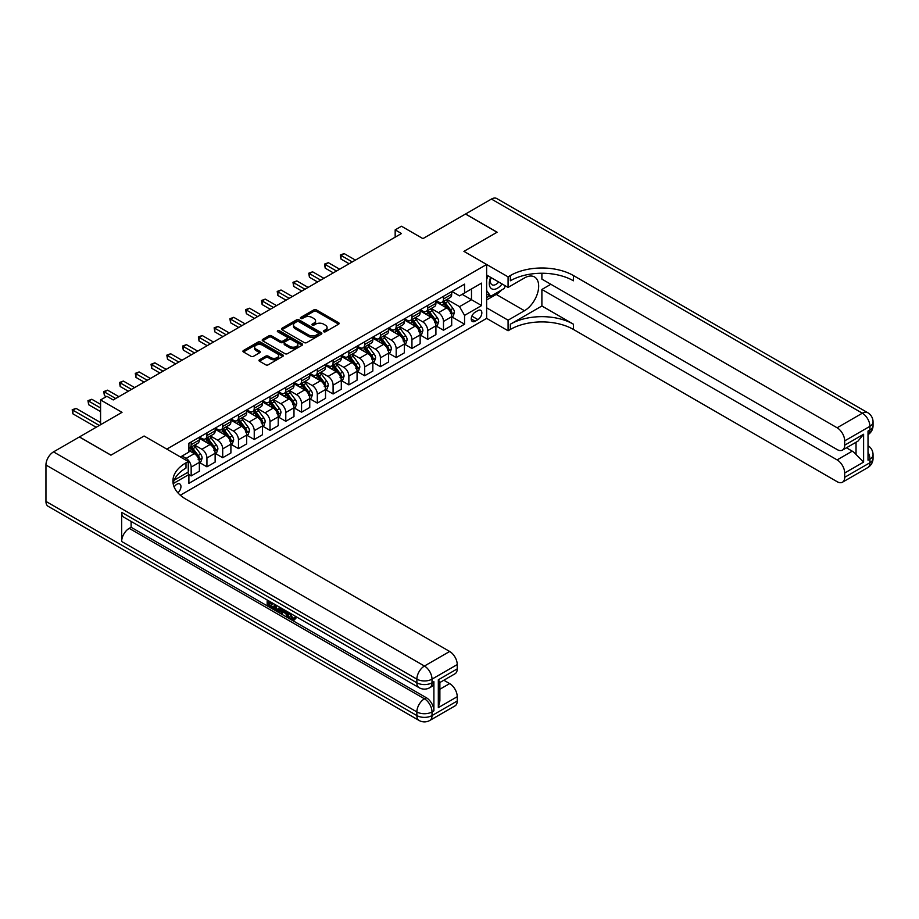 <?xml version="1.0" encoding="UTF-8"?>
<svg xmlns="http://www.w3.org/2000/svg" width="919" height="919" viewBox="0 0 919 919"><rect width="100%" height="100%" fill="white"/><g stroke="black" fill="none" stroke-linecap="round" stroke-linejoin="round"><path stroke-width="1.38" d="M323.729 331.759A1.229 0.712 0 0 0 325.464 331.759L338.617 324.166A1.746 1.011 0 0 0 339.134 323.454A1.746 1.011 0 0 0 338.617 322.73L316.331 309.864A1.746 1.011 0 0 0 313.85 309.864L300.697 317.457A1.229 0.712 0 0 0 302.431 318.468L304.132 317.48A5.606 3.239 0 0 1 312.058 317.48L313.919 318.548A5.606 3.239 0 0 1 315.562 320.834A5.606 3.239 0 0 1 313.919 323.132L312.219 324.108A1.229 0.712 0 0 0 313.953 325.108L315.654 324.131A5.606 3.239 0 0 1 323.58 324.131L325.429 325.2A5.606 3.239 0 0 1 327.072 327.486A5.606 3.239 0 0 1 325.429 329.772L323.729 330.76A1.229 0.712 0 0 0 323.729 331.759L323.729 330.76M177.895 492.837A5.709 3.297 120 0 0 180.802 487.886A5.709 3.297 120 0 0 179.756 483.945A5.709 3.297 120 0 0 176.907 484.233A5.709 3.297 120 0 0 174.162 487.047M259.491 359.766A1.746 1.011 0 0 0 258.974 360.489A1.746 1.011 0 0 0 259.491 361.201L265.74 364.809A1.746 1.011 0 0 0 268.222 364.809L282.834 356.377A1.746 1.011 0 0 0 283.351 355.664A1.746 1.011 0 0 0 282.834 354.941L260.548 342.075A1.746 1.011 0 0 0 258.067 342.075L243.455 350.507A1.746 1.011 0 0 0 242.938 351.23A1.746 1.011 0 0 0 243.455 351.943L251.013 356.308A1.746 1.011 0 0 0 253.483 356.308L259.744 352.689A1.746 1.011 0 0 0 260.249 351.977A1.746 1.011 0 0 0 259.744 351.265L255.987 349.094A4.687 2.7 0 0 1 254.62 347.187A4.687 2.7 0 0 1 257.515 344.682A4.687 2.7 0 0 1 262.616 345.268L277.297 353.746A4.687 2.7 0 0 1 278.664 355.664A4.687 2.7 0 0 1 275.769 358.157A4.687 2.7 0 0 1 270.668 357.571L268.222 356.158A1.746 1.011 0 0 0 265.74 356.158L259.491 359.766L259.491 361.201L265.74 357.617L265.74 356.158M541.888 273.242L541.888 279.112L837.117 449.552A10.706 6.18 -120 0 0 842.47 450.092L857.944 441.154L863.607 434.262L863.607 462.085L844.687 473.009L844.687 477.306L869.914 462.739L869.914 459.098L868.018 460.189L868.018 431.057L869.914 429.966L869.914 426.324L844.687 440.89A10.706 6.18 -120 0 0 837.117 427.783L862.344 413.205L491.424 199.067L465.565 214.001L497.11 232.208L463.923 251.358L497.041 232.243L465.496 214.035L422.924 238.618L401.477 226.235L395.17 229.876L401.477 233.518L113.198 399.949L106.891 396.307L100.573 399.949L100.573 424.716M45.95 501.418L416.87 715.568A10.706 6.18 120 0 0 419.087 720.462L48.167 506.323A10.706 6.18 -60 0 1 45.95 501.418L45.95 465.003A10.706 6.18 -60 0 1 53.52 451.884L79.379 436.962L110.923 455.169L144.099 436.008L110.992 455.135L79.448 436.916L122.02 412.332L100.573 399.949M174.185 480.189L188.257 472.067L188.257 461.499L144.099 436.008L166.81 449.115L486.633 264.477L486.633 318.376L508.081 330.76L510.355 329.45A44.606 25.755 180 0 1 573.433 329.45L837.117 481.682A10.706 6.18 -120 0 0 842.47 482.211A10.706 6.18 -120 0 0 844.687 477.306M510.355 275.539A44.606 25.755 180 0 1 573.433 275.539L573.433 280.789A44.606 25.755 180 0 0 510.355 280.789L510.355 275.539L508.081 276.86L463.923 251.358L486.633 264.477M304.258 342.58A1.746 1.011 0 0 0 306.739 342.58L321.351 334.137A1.746 1.011 0 0 0 321.857 333.425A1.746 1.011 0 0 0 321.351 332.712L299.054 319.835A1.746 1.011 0 0 0 296.584 319.835L281.972 328.278A1.746 1.011 0 0 0 281.455 328.991A1.746 1.011 0 0 0 281.972 329.703L304.258 342.58M278.181 332.023A1.229 0.712 0 0 1 279.433 332.196L302.064 345.268L287.475 353.689A1.746 1.011 0 0 1 285.005 353.689L262.708 340.823L268.968 337.239L268.968 335.78L262.708 339.398A1.746 1.011 0 0 0 262.202 340.11A1.746 1.011 0 0 0 262.708 340.823L262.708 339.398M268.968 337.239A1.746 1.011 0 0 1 271.438 337.239L271.438 335.78A1.746 1.011 0 0 0 268.968 335.78M271.438 335.78L280.479 341.006A1.746 1.011 0 0 0 282.96 341.006L287.107 338.606A1.746 1.011 0 0 0 287.624 337.893A1.746 1.011 0 0 0 287.107 337.181L277.699 331.748A1.229 0.712 0 0 1 279.433 330.737L302.087 343.821A1.746 1.011 0 0 1 302.604 344.545A1.746 1.011 0 0 1 302.087 345.257L302.087 343.821M477.926 310.576L475.157 312.184A5.525 3.194 120 0 0 471.539 317.055A5.525 3.194 120 0 0 472.389 321.489A5.525 3.194 120 0 0 475.157 321.213L477.926 319.617A5.525 3.194 120 0 0 481.545 314.735A5.525 3.194 120 0 0 480.694 310.312A5.525 3.194 120 0 0 477.926 310.576M180.319 495.226L486.633 318.376M451.872 291.461L459.511 295.872L464.554 292.954L464.554 284.143L188.889 443.291L188.889 452.102L180.434 456.984M464.554 292.954L481.59 283.121L481.59 305.556L464.554 315.389L459.511 306.647L446.967 299.41M451.872 316.883L464.554 324.2L464.554 315.389M464.554 324.2L188.889 483.36L188.889 474.537L173.163 483.624A44.606 25.755 0 0 1 185.994 468.058L185.994 462.808A44.606 25.755 0 0 0 172.921 481.028A44.606 25.755 0 0 0 185.994 499.235L449.667 651.468A10.706 6.18 60 0 1 457.237 664.575L432.01 679.141L432.01 682.783L433.894 681.691A10.706 6.18 60 0 1 431.677 686.596L429.793 687.688A10.706 6.18 -120 0 0 432.01 682.783A10.706 6.18 0 0 1 416.87 682.783L416.87 679.141L45.95 465.003M395.17 229.876L395.17 237.159M462.154 294.333L471.493 299.732L471.493 288.945L481.59 283.121M459.511 306.647L471.493 299.732L481.59 305.556M188.889 474.618L191.163 475.927L191.163 467.116A7.134 4.124 -120 0 0 186.12 458.374L182.077 456.042M191.163 475.927L199.366 471.194L199.366 462.372A7.134 4.124 -120 0 0 194.311 453.641L188.889 450.505M199.549 462.556L206.936 466.818L206.936 458.007A7.134 4.124 -120 0 0 201.881 449.265L194.644 445.083M206.936 466.818L215.138 462.085L215.138 453.274A7.134 4.124 -120 0 0 210.083 444.532L199.366 438.34M215.322 453.458L222.708 457.719L222.708 448.897A7.134 4.124 -120 0 0 217.654 440.167L210.405 435.974M222.708 457.719L230.899 452.987L230.899 444.164A7.134 4.124 -120 0 0 225.856 435.422L215.138 429.23M231.094 444.348L238.469 448.61L238.469 439.799A7.134 4.124 -120 0 0 233.426 431.057L226.177 426.875M238.469 448.61L246.671 443.877L246.671 435.066A7.134 4.124 -120 0 0 241.628 426.324L230.899 420.132M246.866 435.25L254.241 439.5L254.241 430.689A7.134 4.124 -120 0 0 249.198 421.947L241.95 417.766M254.241 439.5L262.443 434.767L262.443 425.957A7.134 4.124 -120 0 0 257.4 417.215L246.671 411.023M262.639 426.14L270.014 430.402L270.014 421.591A7.134 4.124 -120 0 0 264.971 412.849L257.722 408.668M270.014 430.402L278.216 425.669L278.216 416.858A7.134 4.124 -120 0 0 273.173 408.116L262.443 401.925M278.4 417.031L285.786 421.293L285.786 412.482A7.134 4.124 -120 0 0 280.743 403.74L273.494 399.558M285.786 421.293L293.988 416.56L293.988 407.749A7.134 4.124 -120 0 0 288.934 399.007L278.216 392.815M294.172 407.933L301.558 412.194L301.558 403.372A7.134 4.124 -120 0 0 296.504 394.642L289.267 390.449M301.558 412.194L309.76 407.462L309.76 398.639A7.134 4.124 -120 0 0 304.706 389.897L293.988 383.705M309.944 398.823L317.319 403.085L317.319 394.274A7.134 4.124 -120 0 0 312.276 385.532L305.028 381.351M317.319 403.085L325.521 398.352L325.521 389.541A7.134 4.124 -120 0 0 320.478 380.799L309.76 374.607M325.717 389.725L333.092 393.987L333.092 385.164A7.134 4.124 -120 0 0 328.049 376.422L320.8 372.241M333.092 393.987L341.294 389.242L341.294 380.432A7.134 4.124 -120 0 0 336.251 371.69L325.521 365.498M341.489 380.615L348.864 384.877L348.864 376.066A7.134 4.124 -120 0 0 343.821 367.324L336.572 363.143M348.864 384.877L357.066 380.144L357.066 371.333A7.134 4.124 -120 0 0 352.023 362.591L341.294 356.4M357.25 371.506L364.636 375.768L364.636 366.957A7.134 4.124 -120 0 0 359.593 358.215L352.345 354.033M364.636 375.768L372.838 371.035L372.838 362.224A7.134 4.124 -120 0 0 367.784 353.482L357.066 347.29M373.022 362.408L380.409 366.67L380.409 357.859A7.134 4.124 -120 0 0 375.354 349.117L368.117 344.924M380.409 366.67L388.611 361.937L388.611 353.114A7.134 4.124 -120 0 0 383.556 344.384L372.838 338.192M388.794 353.298L396.181 357.56L396.181 348.749A7.134 4.124 -120 0 0 391.126 340.007L383.889 335.826M396.181 357.56L404.371 352.827L404.371 344.016A7.134 4.124 -120 0 0 399.328 335.274L388.611 329.082M404.567 344.2L411.942 348.462L411.942 339.639A7.134 4.124 -120 0 0 406.899 330.897L399.65 326.716M411.942 348.462L420.144 343.717L420.144 334.907A7.134 4.124 -120 0 0 415.101 326.165L404.371 319.973M420.339 335.09L427.714 339.352L427.714 330.541A7.134 4.124 -120 0 0 422.671 321.799L415.422 317.618M427.714 339.352L435.916 334.619L435.916 325.808A7.134 4.124 -120 0 0 430.873 317.066L420.144 310.875M436.111 325.981L443.486 330.243L443.486 321.432A7.134 4.124 -120 0 0 438.443 312.69L431.195 308.508M443.486 330.243L451.688 325.51L451.688 316.699A7.134 4.124 -120 0 0 446.645 307.957L435.916 301.765M436.111 300.57L438.443 301.914A7.134 4.124 -120 0 0 442.005 302.271A7.134 4.124 -120 0 0 443.486 298.997L443.486 296.309M420.339 309.669L422.671 311.013A7.134 4.124 -120 0 0 426.244 311.369A7.134 4.124 -120 0 0 427.714 308.106L427.714 305.407M404.567 318.778L406.899 320.122A7.134 4.124 -120 0 0 410.471 320.478A7.134 4.124 -120 0 0 411.942 317.204L411.942 314.516M388.794 327.876L391.126 329.232A7.134 4.124 -120 0 0 394.699 329.576A7.134 4.124 -120 0 0 396.181 326.314L396.181 323.614M373.022 336.986L375.354 338.33A7.134 4.124 -120 0 0 378.927 338.686A7.134 4.124 -120 0 0 380.409 335.424L380.409 332.724M357.25 346.084L359.593 347.439A7.134 4.124 -120 0 0 363.154 347.796A7.134 4.124 -120 0 0 364.636 344.522L364.636 341.834M341.489 355.193L343.821 356.538A7.134 4.124 -120 0 0 347.382 356.894A7.134 4.124 -120 0 0 348.864 353.631L348.864 350.932M325.717 364.303L328.049 365.647A7.134 4.124 -120 0 0 331.621 366.003A7.134 4.124 -120 0 0 333.092 362.729L333.092 360.041M309.944 373.401L312.276 374.757A7.134 4.124 -120 0 0 315.849 375.101A7.134 4.124 -120 0 0 317.319 371.839L317.319 369.139M294.172 382.511L296.504 383.855A7.134 4.124 -120 0 0 300.076 384.211A7.134 4.124 -120 0 0 301.558 380.948L301.558 378.249M278.4 391.609L280.743 392.964A7.134 4.124 -120 0 0 284.304 393.321A7.134 4.124 -120 0 0 285.786 390.047L285.786 387.347M262.639 400.718L264.971 402.062A7.134 4.124 -120 0 0 268.532 402.419A7.134 4.124 -120 0 0 270.014 399.156L270.014 396.457M246.866 409.828L249.198 411.172A7.134 4.124 -120 0 0 252.771 411.528A7.134 4.124 -120 0 0 254.241 408.254L254.241 405.566M231.094 418.926L233.426 420.282A7.134 4.124 -120 0 0 236.999 420.626A7.134 4.124 -120 0 0 238.469 417.364L238.469 414.664M215.322 428.036L217.654 429.38A7.134 4.124 -120 0 0 221.226 429.736A7.134 4.124 -120 0 0 222.708 426.462L222.708 423.774M199.549 437.134L201.881 438.489A7.134 4.124 -120 0 0 205.454 438.834A7.134 4.124 -120 0 0 206.936 435.572L206.936 432.872M442.005 302.271L450.207 297.526A7.134 4.124 -120 0 0 451.688 294.264L451.688 291.564M426.244 311.369L434.434 306.636A7.134 4.124 -120 0 0 435.916 303.373L435.916 300.674M410.471 320.478L418.673 315.745A7.134 4.124 -120 0 0 420.144 312.471L420.144 309.783M394.699 329.576L402.901 324.844A7.134 4.124 -120 0 0 404.371 321.581L404.371 318.882M378.927 338.686L387.129 333.953A7.134 4.124 -120 0 0 388.611 330.679L388.611 327.991M363.154 347.796L371.356 343.051A7.134 4.124 -120 0 0 372.838 339.789L372.838 337.089M347.382 356.894L355.584 352.161A7.134 4.124 -120 0 0 357.066 348.898L357.066 346.199M331.621 366.003L339.812 361.27A7.134 4.124 -120 0 0 341.294 357.996L341.294 355.308M315.849 375.101L324.051 370.368A7.134 4.124 -120 0 0 325.521 367.106L325.521 364.406M300.076 384.211L308.279 379.478A7.134 4.124 -120 0 0 309.76 376.204L309.76 373.516M284.304 393.321L292.506 388.576A7.134 4.124 -120 0 0 293.988 385.314L293.988 382.614M268.532 402.419L276.734 397.686A7.134 4.124 -120 0 0 278.216 394.423L278.216 391.724M252.771 411.528L260.962 406.795A7.134 4.124 -120 0 0 262.443 403.521L262.443 400.833M236.999 420.626L245.201 415.893A7.134 4.124 -120 0 0 246.671 412.631L246.671 409.931M221.226 429.736L229.428 425.003A7.134 4.124 -120 0 0 230.899 421.729L230.899 419.041M205.454 438.834L213.656 434.101A7.134 4.124 -120 0 0 215.138 430.839L215.138 428.139M188.889 448.231A7.134 4.124 -120 0 0 189.682 447.944L197.884 443.211A7.134 4.124 -120 0 0 199.366 439.948L199.366 437.249M189.682 447.944A7.134 4.124 -120 0 0 191.163 444.681L191.163 441.982M187.66 472.412L188.889 474.537M324.223 331.931L325.429 331.231A5.606 3.239 0 0 0 327.072 328.945L327.072 327.486M315.562 320.834L315.562 322.293A5.606 3.239 0 0 1 313.919 324.579L312.701 325.28M338.617 322.73L338.617 324.166L316.331 311.323A1.746 1.011 0 0 0 313.85 311.323L301.191 318.64M321.328 334.148L299.054 321.294A1.746 1.011 0 0 0 296.584 321.294L281.995 329.714M318.25 333.919A1.229 0.712 0 0 0 318.25 332.919L298.686 321.627A1.229 0.712 0 0 0 296.952 321.627L295.16 322.661A5.606 3.239 0 0 0 293.517 324.947A5.606 3.239 0 0 0 295.16 327.244L308.531 334.964A5.606 3.239 0 0 0 316.458 334.964L318.25 333.919L318.25 335.378A1.229 0.712 0 0 0 318.606 334.884L318.606 333.425M293.517 324.947L293.517 326.406A5.606 3.239 0 0 0 295.16 328.692L295.16 327.244M318.25 335.378L316.458 336.423A5.606 3.239 0 0 1 308.531 336.423L295.16 328.692M271.438 337.239L280.479 342.454A1.746 1.011 0 0 0 282.96 342.454L287.107 340.064A1.746 1.011 0 0 0 287.624 339.352L287.624 337.893M289.864 346.417A4.687 2.7 0 0 0 294.965 347.003A4.687 2.7 0 0 0 297.859 344.51A4.687 2.7 0 0 0 296.492 342.592L291.312 339.605A1.746 1.011 0 0 0 288.842 339.605L284.695 342.006A1.746 1.011 0 0 0 284.178 342.718A1.746 1.011 0 0 0 284.695 343.43L289.864 346.417L289.864 347.876A4.687 2.7 0 0 0 294.965 348.462A4.687 2.7 0 0 0 297.859 345.958L297.859 344.51M284.178 342.718L284.178 344.177A1.746 1.011 0 0 0 284.695 344.889L284.695 343.43M289.864 347.876L284.695 344.889M278.664 355.664L278.664 357.112A4.687 2.7 0 0 1 275.769 359.616A4.687 2.7 0 0 1 270.668 359.03L268.222 357.617A1.746 1.011 0 0 0 265.74 357.617M254.62 347.187L254.62 348.646A4.687 2.7 0 0 0 255.987 350.553L255.987 349.094M259.721 352.701L255.987 350.553M282.834 354.941L282.834 356.377L260.548 343.534A1.746 1.011 0 0 0 258.067 343.534L243.478 351.954M451.688 316.986L453.205 316.113L454.457 312.471A4.733 2.734 -120 0 0 452.952 308.451L447.794 301.57A13.647 7.88 -120 0 0 446.312 299.778M441.177 304.809A13.647 7.88 -120 0 0 438.386 301.88M450.39 313.551L451.907 312.678A4.733 2.734 -120 0 0 450.551 309.829L445.405 302.948A13.647 7.88 -120 0 0 443.911 301.168M442.636 301.903A11.327 6.536 60 0 1 444.497 304.017L448.863 309.841M355.423 260.1L344.131 253.587L340.983 255.402L340.983 259.043L349.117 263.742M442.395 302.041A13.647 7.88 60 0 1 443.888 303.821L447.312 308.405M340.983 259.043L340.283 255L352.276 261.926M340.283 255L344.131 253.587M435.916 326.096L437.433 325.223L438.696 321.581A4.733 2.734 -120 0 0 437.18 317.549L432.033 310.668A13.647 7.88 -120 0 0 430.54 308.887M425.417 313.907A13.647 7.88 -120 0 0 422.614 310.99M434.63 322.649L436.134 321.776A4.733 2.734 -120 0 0 434.79 318.939L429.632 312.058A13.647 7.88 -120 0 0 428.139 310.277M426.875 311.001A11.327 6.536 60 0 1 428.736 313.115L433.09 318.939M339.651 269.21L328.359 262.685L325.211 264.511L325.211 268.153L333.344 272.851M426.623 311.15A13.647 7.88 60 0 1 428.116 312.931L431.539 317.503M325.211 268.153L324.51 264.109L336.503 271.025M324.51 264.109L328.359 262.685M420.144 335.205L421.66 334.321L422.924 330.679A4.733 2.734 -120 0 0 421.407 326.659L416.261 319.778A13.647 7.88 -120 0 0 414.768 317.997M409.644 323.017A13.647 7.88 -120 0 0 406.853 320.088M418.857 331.759L420.374 330.886A4.733 2.734 -120 0 0 419.018 328.037L413.86 321.156A13.647 7.88 -120 0 0 412.367 319.375M411.103 320.111A11.327 6.536 60 0 1 412.964 322.224L417.318 328.049M323.89 278.308L312.598 271.794L309.439 273.621L309.439 277.262L317.572 281.949M410.862 320.249A13.647 7.88 60 0 1 412.344 322.029L415.779 326.613M309.439 277.262L308.75 273.219L320.731 280.134M308.75 273.219L312.598 271.794M404.371 344.303L405.888 343.43L407.151 339.789A4.733 2.734 -120 0 0 405.647 335.768L400.489 328.887A13.647 7.88 -120 0 0 398.995 327.095M393.872 332.127A13.647 7.88 -120 0 0 391.08 329.197M403.085 340.869L404.601 339.996A4.733 2.734 -120 0 0 403.246 337.147L398.088 330.266A13.647 7.88 -120 0 0 396.606 328.485M395.331 329.22A11.327 6.536 60 0 1 397.192 331.334L401.557 337.158M308.118 287.417L296.826 280.904L293.666 282.719L293.666 286.36L301.811 291.059M395.09 329.358A13.647 7.88 60 0 1 396.571 331.139L400.006 335.711M293.666 286.36L292.977 282.317L304.959 289.244M292.977 282.317L296.826 280.904M388.611 353.413L390.115 352.54L391.379 348.898A4.733 2.734 -120 0 0 389.874 344.866L384.716 337.985A13.647 7.88 -120 0 0 383.223 336.205M378.1 341.225A13.647 7.88 -120 0 0 375.308 338.307M387.313 349.967L388.829 349.094A4.733 2.734 -120 0 0 387.473 346.256L382.315 339.375A13.647 7.88 -120 0 0 380.834 337.583M379.558 338.318A11.327 6.536 60 0 1 381.419 340.432L385.785 346.256M292.345 296.527L281.053 290.002L277.894 291.828L277.894 295.47L286.039 300.168M379.317 338.456A13.647 7.88 60 0 1 380.811 340.248L384.234 344.82M277.894 295.47L277.205 291.426L289.186 298.342M277.205 291.426L281.053 290.002M490.689 277.377A11.602 6.697 120 0 0 491.481 288.669A11.602 6.697 120 0 0 501.579 284.58A11.602 6.697 120 0 0 502.073 283.948M486.633 279.468L488.035 275.849M505.312 285.82L504.29 288.44L490.677 296.309L486.633 290.553M486.633 293.977L490.677 296.309M491.079 277.595A7.938 4.584 120 0 0 492.021 284.764A7.938 4.584 120 0 0 498.695 282.007M486.633 307.808L508.081 320.191L524.485 310.725A20.069 11.591 120 0 0 537.592 293.035A20.069 11.591 120 0 0 534.513 276.952A20.069 11.591 120 0 0 524.485 277.952L508.081 287.417L508.081 276.86M508.081 320.191L508.081 330.76M541.888 305.993L510.355 324.2A44.606 25.755 180 0 1 573.433 324.2L541.888 305.993L541.888 289.462L550.849 284.281M844.687 473.009A10.706 6.18 -120 0 0 837.117 459.902L852.246 451.16A10.706 6.18 60 0 1 856.037 454.514L856.037 442.257M541.888 289.462L837.117 459.902M491.424 199.067A10.706 6.18 -60 0 1 496.777 198.538L867.697 412.677A10.706 6.18 120 0 0 862.344 413.205A10.706 6.18 60 0 1 869.914 426.324A10.706 6.18 180 0 0 873.05 421.947A10.706 10.706 0 0 0 867.697 412.677M486.633 275.034L508.081 287.417M842.47 450.092A10.706 6.18 -120 0 0 844.687 445.187L863.607 434.262M844.687 440.89L844.687 445.187M573.433 275.539L837.117 427.783M846.433 447.794L852.246 451.16M863.607 462.085L856.037 454.514M501.785 289.887A20.069 11.591 -60 0 1 496.226 294.413L486.633 299.95M486.633 297.618L489.793 295.792M290.415 613.352L292.759 618.246L293.632 618.556M289.508 612.881L291.748 618.832L293.218 619.015L294.873 617.281L295.941 618.188L294.046 620.187L291.84 619.9C289.519 618.315 288.348 616.132 288.336 613.329L288.417 612.249M283.328 612.18L281.834 614.007L280.697 613.352L282.615 608.895M287.417 611.675L288.922 616.936L287.911 617.522L286.785 616.867L285.924 613.674L282.696 611.813L281.834 614.007M269.256 602.715L269.256 604.576L273.724 607.149L273.724 608.16L272.713 608.734L267.176 605.541L267.176 599.992M273.23 603.484L272.231 604.426L268.245 602.129L268.245 605.15L269.256 604.576M121.653 512.342L416.87 682.783A10.706 6.18 120 0 0 419.087 687.688L123.87 517.248A10.706 6.18 -60 0 1 121.653 512.342L121.653 541.475A10.706 6.18 -60 0 1 129.211 528.368L131.107 527.276L426.324 697.716A10.706 6.18 60 0 1 433.894 710.835L433.894 681.691M131.107 527.276L131.107 521.429M280.295 607.562L280.375 608.746L281.363 608.183L280.341 611.055L279.33 611.64L274.172 609.584L274.172 604.024M188.257 461.499L185.994 462.808M438.317 679.796L439.879 682.174L439.879 700.887L438.317 707.63L438.317 679.796L457.237 668.871L457.237 664.575M457.237 668.871A10.706 6.18 60 0 1 455.02 673.776L439.879 682.518M443.843 680.232L449.667 683.587A10.706 6.18 60 0 1 457.237 696.705L438.317 707.63M433.894 710.835L432.01 711.926L432.01 715.568L457.237 701.002L457.237 696.705M457.237 701.002A10.706 6.18 60 0 1 455.02 705.895L429.793 720.462A10.706 6.18 -120 0 0 432.01 715.568A10.706 6.18 0 0 1 416.87 715.568L416.87 711.926L121.653 541.475M268.245 605.15L272.713 607.735L273.724 607.149M272.713 607.735L272.713 608.734M268.245 600.601L272.667 603.163M272.231 603.415L272.231 604.426M280.375 608.746L279.33 611.64M275.24 604.633L275.24 609.182L276.791 610.09L278.583 610.503L279.238 606.942M276.24 605.219L276.24 608.608L279.594 609.917M275.24 609.182L276.24 608.608M276.791 610.09L277.802 609.504M286.004 610.859L287.911 617.522M283.615 609.469L283.018 610.986L285.602 612.479L285.005 610.285M284.247 609.837L285.223 611.101M283.018 610.986L284.028 610.411M291.748 618.832L292.759 618.246M289.405 613.938L290.37 613.375M293.873 617.867L294.93 618.774L295.941 618.188M294.93 618.774L294.046 620.187M372.838 362.511L374.355 361.638L375.607 357.996A4.733 2.734 -120 0 0 374.102 353.976L368.944 347.095A13.647 7.88 -120 0 0 367.462 345.303M362.327 350.334A13.647 7.88 -120 0 0 359.536 347.405M371.54 359.076L373.057 358.203A4.733 2.734 -120 0 0 371.701 355.354L366.555 348.473A13.647 7.88 -120 0 0 365.061 346.693M363.786 347.428A11.327 6.536 60 0 1 365.647 349.542L370.012 355.366M276.573 305.625L265.281 299.112L262.133 300.927L262.133 304.568L270.266 309.266M363.545 347.566A13.647 7.88 60 0 1 365.038 349.346L368.462 353.918M262.133 304.568L261.433 300.524L273.414 307.451M261.433 300.524L265.281 299.112M357.066 371.621L358.582 370.748L359.846 367.106A4.733 2.734 -120 0 0 358.33 363.074L353.172 356.193A13.647 7.88 -120 0 0 351.69 354.412M346.566 359.432A13.647 7.88 -120 0 0 343.763 356.515M355.779 368.174L357.284 367.301A4.733 2.734 -120 0 0 355.94 364.464L350.782 357.583A13.647 7.88 -120 0 0 349.289 355.791M348.025 356.526A11.327 6.536 60 0 1 349.875 358.64L354.24 364.464M260.801 314.735L249.508 308.21L246.361 310.036L246.361 313.678L254.494 318.376M347.773 356.675A13.647 7.88 60 0 1 349.266 358.456L352.689 363.028M246.361 313.678L245.66 309.634L257.653 316.55M245.66 309.634L249.508 308.21M341.294 380.73L342.81 379.846L344.074 376.204A4.733 2.734 -120 0 0 342.557 372.184L337.411 365.302A13.647 7.88 -120 0 0 335.917 363.522M330.794 368.542A13.647 7.88 -120 0 0 327.991 365.613M340.007 377.284L341.523 376.411A4.733 2.734 -120 0 0 340.168 373.562L335.01 366.681A13.647 7.88 -120 0 0 333.517 364.9M332.253 365.636A11.327 6.536 60 0 1 334.114 367.749L338.468 373.573M245.028 323.833L233.748 317.319L230.589 319.134L230.589 322.776L238.722 327.474M332.012 365.773A13.647 7.88 60 0 1 333.494 367.554L336.928 372.138M230.589 322.776L229.899 318.744L241.881 325.659M229.899 318.744L233.748 317.319M325.521 389.828L327.038 388.955L328.301 385.314A4.733 2.734 -120 0 0 326.796 381.282L321.639 374.401A13.647 7.88 -120 0 0 320.145 372.62M315.022 377.652A13.647 7.88 -120 0 0 312.23 374.722M324.235 386.394L325.751 385.521A4.733 2.734 -120 0 0 324.396 382.672L319.238 375.791A13.647 7.88 -120 0 0 317.756 374.01M316.481 374.745A11.327 6.536 60 0 1 318.342 376.859L322.707 382.672M229.268 332.942L217.975 326.429L214.816 328.244L214.816 331.885L222.949 336.584M316.239 374.883A13.647 7.88 60 0 1 317.721 376.664L321.156 381.236M214.816 331.885L214.127 327.842L226.108 334.769M214.127 327.842L217.975 326.429M309.76 398.938L311.265 398.065L312.529 394.423A4.733 2.734 -120 0 0 311.024 390.391L305.866 383.51A13.647 7.88 -120 0 0 304.373 381.73M299.249 386.75A13.647 7.88 -120 0 0 296.458 383.832M308.462 395.492L309.979 394.619A4.733 2.734 -120 0 0 308.623 391.781L303.465 384.9A13.647 7.88 -120 0 0 301.983 383.108M300.708 383.843A11.327 6.536 60 0 1 302.569 385.957L306.935 391.781M213.495 342.052L202.203 335.527L199.044 337.353L199.044 340.995L207.189 345.693M300.467 383.981A13.647 7.88 60 0 1 301.96 385.773L305.384 390.345M199.044 340.995L198.355 336.951L210.336 343.867M198.355 336.951L202.203 335.527M293.988 408.036L295.493 407.163L296.757 403.521A4.733 2.734 -120 0 0 295.252 399.501L290.094 392.62A13.647 7.88 -120 0 0 288.612 390.828M283.477 395.859A13.647 7.88 -120 0 0 280.686 392.93M292.69 404.601L294.206 403.728A4.733 2.734 -120 0 0 292.851 400.879L287.704 393.998A13.647 7.88 -120 0 0 286.211 392.218M284.936 392.953A11.327 6.536 60 0 1 286.797 395.067L291.162 400.891M197.723 351.15L186.431 344.636L183.283 346.452L183.283 350.093L191.416 354.791M284.695 393.091A13.647 7.88 60 0 1 286.188 394.871L289.611 399.443M183.283 350.093L182.582 346.049L194.564 352.976M182.582 346.049L186.431 344.636M278.216 417.146L279.732 416.273L280.984 412.631A4.733 2.734 -120 0 0 279.479 408.599L274.322 401.718A13.647 7.88 -120 0 0 272.84 399.937M267.705 404.957A13.647 7.88 -120 0 0 264.913 402.04M276.918 413.699L278.434 412.826A4.733 2.734 -120 0 0 277.078 409.989L271.932 403.108A13.647 7.88 -120 0 0 270.439 401.316M269.164 402.051A11.327 6.536 60 0 1 271.025 404.165L275.39 409.989M181.951 360.259L170.658 353.735L167.511 355.561L167.511 359.203L175.644 363.901M268.922 402.2A13.647 7.88 60 0 1 270.416 403.981L273.839 408.553M167.511 359.203L166.81 355.159L178.803 362.075M166.81 355.159L170.658 353.735M262.443 426.244L263.96 425.371L265.223 421.729A4.733 2.734 -120 0 0 263.707 417.708L258.561 410.827A13.647 7.88 -120 0 0 257.067 409.047M251.944 414.067A13.647 7.88 -120 0 0 249.141 411.138M261.157 422.809L262.662 421.936A4.733 2.734 -120 0 0 261.318 419.087L256.16 412.206A13.647 7.88 -120 0 0 254.666 410.425M253.403 411.161A11.327 6.536 60 0 1 255.264 413.274L259.618 419.098M166.178 369.358L154.886 362.844L151.738 364.659L151.738 368.301L159.872 372.999M253.15 411.298A13.647 7.88 60 0 1 254.643 413.079L258.067 417.663M151.738 368.301L151.038 364.269L163.031 371.184M151.038 364.269L154.886 362.844M246.671 435.353L248.187 434.48L249.451 430.839A4.733 2.734 -120 0 0 247.935 426.807L242.788 419.926A13.647 7.88 -120 0 0 241.295 418.145M236.172 423.165A13.647 7.88 -120 0 0 233.38 420.247M245.384 431.919L246.901 431.034A4.733 2.734 -120 0 0 245.545 428.197L240.387 421.316A13.647 7.88 -120 0 0 238.894 419.535M237.63 420.259A11.327 6.536 60 0 1 239.491 422.384L243.845 428.197M150.417 378.467L139.125 371.942L135.966 373.769L135.966 377.41L144.099 382.109M237.389 420.408A13.647 7.88 60 0 1 238.871 422.189L242.306 426.761M135.966 377.41L135.277 373.367L147.258 380.282M135.277 373.367L139.125 371.942M230.899 444.463L232.415 443.59L233.679 439.948A4.733 2.734 -120 0 0 232.174 435.916L227.016 429.035A13.647 7.88 -120 0 0 225.523 427.255M220.399 432.275A13.647 7.88 -120 0 0 217.608 429.345M229.612 441.017L231.128 440.144A4.733 2.734 -120 0 0 229.773 437.306L224.615 430.414A13.647 7.88 -120 0 0 223.133 428.633M221.858 429.368A11.327 6.536 60 0 1 223.719 431.482L228.084 437.306M134.645 387.577L123.353 381.052L120.194 382.878L120.194 386.52L128.338 391.218M221.617 429.506A13.647 7.88 60 0 1 223.099 431.298L226.533 435.87M120.194 386.52L119.504 382.476L131.486 389.392M119.504 382.476L123.353 381.052M215.138 453.561L216.643 452.688L217.906 449.046A4.733 2.734 -120 0 0 216.402 445.026L211.244 438.145A13.647 7.88 -120 0 0 209.75 436.353M204.627 441.384A13.647 7.88 -120 0 0 201.835 438.455M213.84 450.126L215.356 449.253A4.733 2.734 -120 0 0 214.001 446.404L208.843 439.523A13.647 7.88 -120 0 0 207.361 437.743M206.086 438.478A11.327 6.536 60 0 1 207.947 440.592L212.312 446.416M118.873 396.675L107.58 390.161L104.421 391.976L104.421 395.618L106.259 396.675M205.845 438.616A13.647 7.88 60 0 1 207.338 440.396L210.761 444.968M104.421 395.618L103.732 391.574L115.714 398.501M103.732 391.574L107.58 390.161M199.366 462.671L200.882 461.797L202.134 458.156A4.733 2.734 -120 0 0 200.629 454.124L195.471 447.243A13.647 7.88 -120 0 0 193.989 445.462M198.067 459.224L199.584 458.351A4.733 2.734 -120 0 0 198.228 455.514L193.082 448.633A13.647 7.88 -120 0 0 191.589 446.841M190.313 447.576A11.327 6.536 60 0 1 192.174 449.69L196.54 455.514M100.573 404.326L91.808 399.26L88.661 401.086L88.661 404.728L100.573 411.609M190.072 447.714A13.647 7.88 60 0 1 191.566 449.506L194.989 454.078M88.661 404.728L87.96 400.684L100.573 407.967M87.96 400.684L91.808 399.26M100.573 422.533L76.036 408.369L72.888 410.184L72.888 413.826L96.162 427.266M72.888 413.826L72.187 409.782L99.321 425.451M72.187 409.782L76.036 408.369M186.12 458.374L194.311 453.641M201.881 449.265L210.083 444.532M217.654 440.167L225.856 435.422M233.426 431.057L241.628 426.324M249.198 421.947L257.4 417.215M264.971 412.849L273.173 408.116M280.743 403.74L288.934 399.007M296.504 394.642L304.706 389.897M312.276 385.532L320.478 380.799M328.049 376.422L336.251 371.69M343.821 367.324L352.023 362.591M359.593 358.215L367.784 353.482M375.354 349.117L383.556 344.384M391.126 340.007L399.328 335.274M406.899 330.897L415.101 326.165M422.671 321.799L430.873 317.066M438.443 312.69L446.645 307.957M443.486 298.997L451.688 294.264M443.486 321.432L451.688 316.699M427.714 330.541L435.916 325.808M427.714 308.106L435.916 303.373M411.942 339.639L420.144 334.907M411.942 317.204L420.144 312.471M396.181 348.749L404.371 344.016M396.181 326.314L404.371 321.581M380.409 357.859L388.611 353.114M380.409 335.424L388.611 330.679M364.636 366.957L372.838 362.224M364.636 344.522L372.838 339.789M348.864 376.066L357.066 371.333M348.864 353.631L357.066 348.898M333.092 385.164L341.294 380.432M333.092 362.729L341.294 357.996M317.319 394.274L325.521 389.541M317.319 371.839L325.521 367.106M301.558 403.372L309.76 398.639M301.558 380.948L309.76 376.204M285.786 412.482L293.988 407.749M285.786 390.047L293.988 385.314M270.014 421.591L278.216 416.858M270.014 399.156L278.216 394.423M254.241 430.689L262.443 425.957M254.241 408.254L262.443 403.521M238.469 439.799L246.671 435.066M238.469 417.364L246.671 412.631M222.708 448.897L230.899 444.164M222.708 426.462L230.899 421.729M206.936 458.007L215.138 453.274M206.936 435.572L215.138 430.839M191.163 467.116L199.366 462.372M191.163 444.681L199.366 439.948M471.884 316.125L477.926 319.617M471.24 318.962L475.157 321.213M325.429 331.231L325.429 329.772M312.219 325.108L312.219 324.108M313.919 324.579L313.919 323.132M300.697 318.468L300.697 317.457M313.85 311.323L313.85 309.864M316.331 311.323L316.331 309.864M281.972 329.703L281.972 328.278M296.584 321.294L296.584 319.835M299.054 321.294L299.054 319.835M321.351 334.137L321.351 332.712M308.531 336.423L308.531 334.964M316.458 336.423L316.458 334.964M280.479 342.454L280.479 341.006M282.96 342.454L282.96 341.006M287.107 340.064L287.107 338.606M279.433 332.196L279.433 330.737M268.222 357.617L268.222 356.158M270.668 359.03L270.668 357.571M259.744 352.689L259.744 351.265M243.455 351.943L243.455 350.507M258.067 343.534L258.067 342.075M260.548 343.534L260.548 342.075M451.332 314.355L454.434 312.563M445.405 302.948L447.794 301.57M441.683 305.097L443.888 303.821M450.551 309.829L452.952 308.451M450.184 311.679L451.907 312.678M435.56 323.454L438.662 321.673M429.632 312.058L432.033 310.668M425.911 314.206L428.116 312.931M434.79 318.939L437.18 317.549M434.411 320.788L436.134 321.776M419.799 332.563L422.889 330.771M413.86 321.156L416.261 319.778M410.138 323.304L412.344 322.029M419.018 328.037L421.407 326.659M418.639 329.887L420.374 330.886M404.027 341.673L407.117 339.881M398.088 330.266L400.489 328.887M394.377 332.414L396.571 331.139M403.246 337.147L405.647 335.768M402.867 338.996L404.601 339.996M388.255 350.771L391.345 348.99M382.315 339.375L384.716 337.985M378.605 341.512L380.811 340.248M387.473 346.256L389.874 344.866M387.106 348.094L388.829 349.094M510.355 324.2L510.355 329.45M573.433 324.2L573.433 329.45M868.018 452.228A10.706 6.18 60 0 1 869.914 459.098A10.706 6.18 180 0 0 873.05 454.733A10.706 10.706 0 0 0 868.018 445.658M867.697 467.645A10.706 10.706 0 0 0 873.05 458.374A10.706 6.18 0 0 1 869.914 462.739A10.706 6.18 60 0 1 867.697 467.645L842.47 482.211M868.018 434.664A10.706 10.706 0 0 0 873.05 425.589A10.706 6.18 0 0 1 869.914 429.966A10.706 6.18 60 0 1 868.018 434.653M496.226 294.413L524.485 310.725M53.52 451.884L424.44 666.034L449.667 651.468M129.211 528.368L424.44 698.808L426.324 697.716M439.879 689.239L449.667 683.587M424.44 666.034A10.706 6.18 120 0 0 416.87 679.141A10.706 6.18 180 0 0 432.01 679.141A10.706 6.18 -120 0 0 424.44 666.034M424.44 698.808A10.706 6.18 120 0 0 416.87 711.926A10.706 6.18 180 0 0 432.01 711.926A10.706 6.18 -120 0 0 424.44 698.808M372.482 359.88L375.584 358.088M366.555 348.473L368.944 347.095M362.833 350.621L365.038 349.346M371.701 355.354L374.102 353.976M371.333 357.204L373.057 358.203M356.71 368.978L359.811 367.198M350.782 357.583L353.172 356.193M347.06 359.731L349.266 358.456M355.94 364.464L358.33 363.074M355.561 366.302L357.284 367.301M340.938 378.088L344.039 376.296M335.01 366.681L337.411 365.302M331.288 368.829L333.494 367.554M340.168 373.562L342.557 372.184M339.789 375.411L341.523 376.411M325.177 387.198L328.267 385.406M319.238 375.791L321.639 374.401M315.527 377.939L317.721 376.664M324.396 382.672L326.796 381.282M324.016 384.521L325.751 385.521M309.404 396.296L312.494 394.515M303.465 384.9L305.866 383.51M299.755 387.037L301.96 385.773M308.623 391.781L311.024 390.391M308.244 393.619L309.979 394.619M293.632 405.405L296.734 403.613M287.704 393.998L290.094 392.62M283.982 396.146L286.188 394.871M292.851 400.879L295.252 399.501M292.483 402.729L294.206 403.728M277.86 414.503L280.961 412.723M271.932 403.108L274.322 401.718M268.21 405.256L270.416 403.981M277.078 409.989L279.479 408.599M276.711 411.827L278.434 412.826M262.087 423.613L265.189 421.821M256.16 412.206L258.561 410.827M252.438 414.354L254.643 413.079M261.318 419.087L263.707 417.708M260.939 420.936L262.662 421.936M246.315 432.723L249.417 430.931M240.387 421.316L242.788 419.926M236.665 423.464L238.871 422.189M245.545 428.197L247.935 426.807M245.166 430.046L246.901 431.034M230.554 441.821L233.644 440.029M224.615 430.414L227.016 429.035M220.905 432.562L223.099 431.298M229.773 437.306L232.174 435.916M229.394 439.144L231.128 440.144M214.782 450.93L217.872 449.138M208.843 439.523L211.244 438.145M205.132 441.671L207.338 440.396M214.001 446.404L216.402 445.026M213.633 448.254L215.356 449.253M199.009 460.028L202.111 458.248M193.082 448.633L195.471 447.243M189.36 450.769L191.566 449.506M198.228 455.514L200.629 454.124M197.861 457.352L199.584 458.351M873.05 454.733L873.05 458.374M873.05 421.947L873.05 425.589M419.087 687.688A10.706 10.706 0 0 0 429.793 687.688M419.087 720.462A10.706 10.706 0 0 0 429.793 720.462"/></g></svg>
